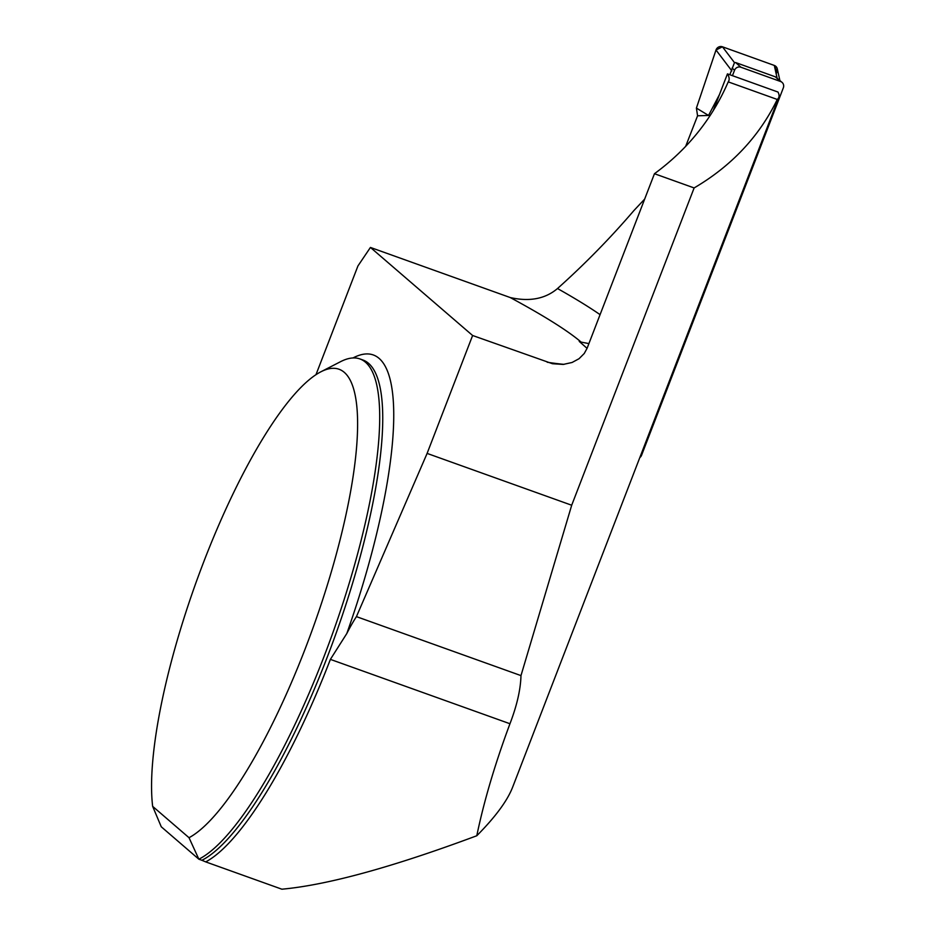 <?xml version="1.0" encoding="UTF-8"?>
<svg xmlns="http://www.w3.org/2000/svg" width="936" height="936" viewBox="0 0 936 936"><rect width="100%" height="100%" fill="white"/><g stroke="black" fill="none" stroke-linecap="round" stroke-linejoin="round"><path stroke-width="1.4" d="M352.977 357.961A275.453 68.972 109.7 0 1 346.811 633.508L330.385 659.377A267.942 67.088 -70.3 0 1 205.709 861.892L281.888 889.2C327.319 885.035 392.289 867.227 476.787 835.754C483.97 801.169 495.027 763.834 509.956 723.739C516.929 705.58 520.603 689.539 520.978 675.605L571.697 505.229L694.126 187.937C731.484 166.011 759.213 136.527 777.278 99.462A495.401 45.969 -158.9 0 0 778.775 97.461A495.401 45.969 -158.9 0 0 778.003 92.056L727.447 73.874A542.974 50.38 -158.9 0 1 728.84 80.777A542.974 50.38 -158.9 0 1 728.231 81.877L777.278 99.462M320.966 371.756A250.415 62.7 -70.3 0 0 204.387 560.161A250.415 62.7 -70.3 0 0 152.65 806.364L189.025 837.708A250.415 62.7 -70.3 0 0 333.789 563.285A250.415 62.7 -70.3 0 0 320.966 371.756L340.599 361.659A267.111 66.877 109.7 0 1 359.95 358.944A267.111 66.877 109.7 0 1 343.91 600.233A267.111 66.877 109.7 0 1 198.865 859.201L201.907 860.289A267.111 66.877 -70.3 0 0 346.952 601.333A267.111 66.877 -70.3 0 0 362.992 360.032L359.95 358.944M189.025 837.708L198.865 859.201L161.261 826.792L152.65 806.364M205.709 861.892L201.907 860.289M476.787 835.754C495.401 816.952 507.347 800.771 512.624 787.211L778.775 97.461M346.811 633.508A83.468 20.896 109.7 0 1 356.429 616.625L427.108 453.41L472.61 335.498L370.434 247.443L357.926 265.964L315.97 374.692M370.434 247.443L510.225 297.543C529.472 301.907 545.243 298.912 557.517 288.534C585 263.929 610.494 237.908 633.988 210.471L644.658 199.099M472.61 335.498L552.462 363.718L563.203 364.432L572.083 362.478L579.045 358.71L584.24 353.504L587.094 348.286L654.451 173.722C687.609 149.409 712.202 118.802 728.231 81.877M587.059 348.356L579.244 341.429L581.151 342.108A516.262 47.9 21.1 0 0 510.225 297.543M588.908 343.594L581.151 342.108M713.22 110.729L727.447 73.874M694.126 187.937L654.451 173.722M520.978 675.605L356.429 616.625M427.108 453.41L571.697 505.229M732.455 75.676L734.549 70.258A5.008 4.844 -48.4 0 1 740.926 67.24L780.565 81.502A5.008 4.844 -48.4 0 1 783.35 87.797L641.534 455.329A5.008 4.844 -48.4 0 1 639.814 457.599M780.565 81.502L775.277 76.811L735.626 62.548L734.479 62.642L729.846 74.74M685.608 146.484L697.566 115.795L708.529 115.456L719.456 94.583M775.277 76.811L782.098 82.403M731.858 70.89L716.005 50.017A5.008 4.844 131.6 0 1 722.452 46.8L774.306 65.438L777.079 77.957M774.306 65.438A5.008 4.844 -48.4 0 1 777.301 68.866L779.863 80.426M722.452 46.8L734.479 62.642M716.005 50.017L696.407 108.073L697.566 115.795M708.529 115.456L696.407 108.073L716.005 50.017L722.452 46.8L774.306 65.438L776.997 71.943L776.166 73.85M330.385 659.377L509.956 723.739M557.517 288.534A542.974 50.38 -158.9 0 1 600.07 314.648M547.197 362.232A516.262 47.9 21.1 0 0 564.045 364.35M734.549 70.258L732.092 68.082M740.926 67.24L735.626 62.548"/></g></svg>
